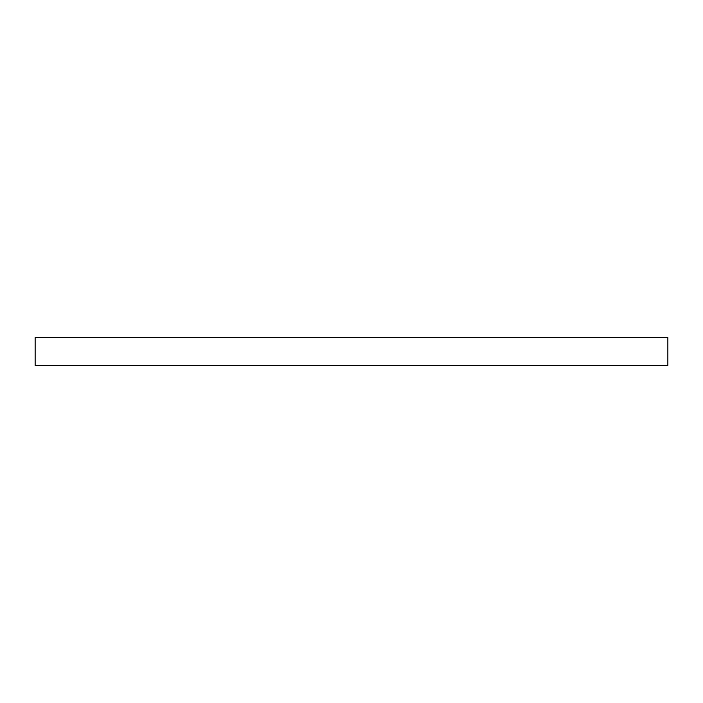 <?xml version="1.0" encoding="UTF-8"?>
<svg xmlns="http://www.w3.org/2000/svg" width="703" height="703" viewBox="0 0 703 703"><rect width="100%" height="100%" fill="white"/><g stroke="black" fill="none" stroke-linecap="round" stroke-linejoin="round"><path stroke-width="1.05" d="M667.85 365.419L35.15 365.419L35.15 337.581L667.85 337.581L667.85 365.419"/></g></svg>
